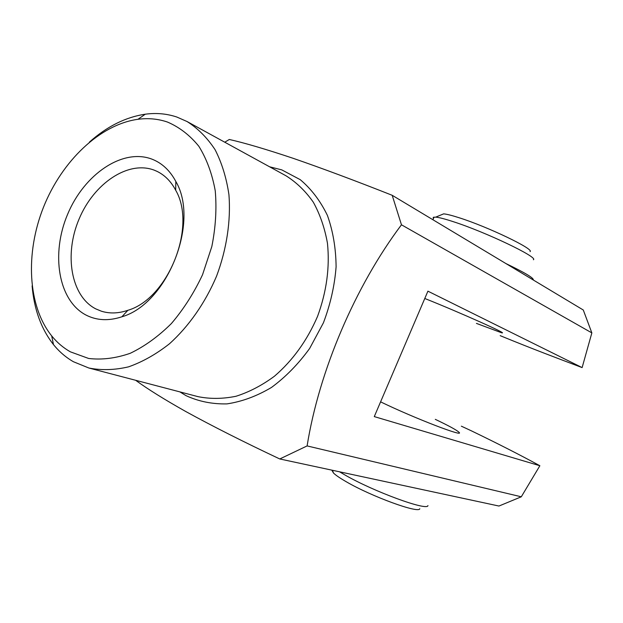 <?xml version="1.0" encoding="UTF-8"?>
<svg xmlns="http://www.w3.org/2000/svg" width="623" height="623" viewBox="0 0 623 623"><rect width="100%" height="100%" fill="white"/><g stroke="black" fill="none" stroke-linecap="round" stroke-linejoin="round"><path stroke-width="0.93" d="M505.899 263.552C525.033 272.749 534.145 278.224 533.257 279.976M441.115 214.904L443.646 213.86C446.691 214.11 451.839 215.402 459.104 217.739C487.708 226.749 534.503 249.223 530.064 251.614M533.397 259.752C538.63 257.385 485.395 231.943 453.061 221.609C444.869 218.938 439.09 217.443 435.718 217.131L433.242 217.334L433.343 218.774M419.793 508.711C419.209 513.882 371.495 496.531 346.224 481.727C340.088 478.191 335.852 475.31 333.531 473.075L331.81 470.139M339.574 471.813L344.784 474.882C373.442 491.531 427.666 511.343 427.946 505.572M435.298 419.349C448.521 425.649 456.363 429.893 458.816 432.105C466.238 438.14 414.708 418.376 381.081 402.084L380.598 401.843M424.793 298.487L425.299 298.69C460.031 312.536 510.447 335.135 501.453 332.721L476.424 323.392M70.391 351.839L88.637 358.466C101.977 360.032 115.862 358.303 130.285 353.272C144.692 346.349 158.406 336.428 171.418 323.516C183.668 309.117 194.041 292.857 202.537 274.743L211.828 246.544C215.667 227.263 216.804 208.682 215.246 190.802C212.163 173.817 206.711 158.997 198.893 146.35C189.929 135.277 179.44 127.17 167.431 122.038C158.063 118.853 148.251 117.942 137.979 119.289C99.921 124.499 61.887 161.069 43.517 207.148C25.169 253.234 27.638 305.94 51.686 335.898C57.059 342.518 63.297 347.829 70.391 351.839M89.354 142.153C106.938 126.453 125.573 117.14 145.276 114.204C156.248 112.732 166.754 113.674 176.807 117.023L187.087 121.547C197.919 128.424 207.257 137.8 215.083 149.691C221.835 162.876 226.445 177.843 228.921 194.586C230.977 220.581 226.741 248.92 216.586 276.098C205.271 302.809 188.862 326.296 169.495 343.756C156.186 354.214 142.542 361.908 128.579 366.838C114.718 370.085 101.494 370.483 88.894 368.022L73.436 361.737C65.867 357.4 59.216 351.691 53.492 344.605C41.204 328.928 34.078 309.351 32.108 285.864M85.935 315.02C58.204 300.496 50.728 253.849 67.666 214.172C84.222 174.331 122.497 148.009 151.786 159.083C161.902 162.969 169.908 170.414 175.811 181.433C199.897 222.1 167.346 303.822 121.89 316.788C108.667 321.141 96.682 320.549 85.935 315.02M154.34 170.204C128.252 160.111 93.902 183.388 79.098 219.008C63.943 254.472 70.882 296.104 95.763 308.876L101.308 311.173C109.578 313.782 118.432 313.501 127.863 310.309C168.272 298.619 196.993 226.515 175.694 190.241C171.037 181.441 164.807 175.149 157.004 171.356L154.34 170.204M135.635 380.279C147.456 388.923 164.106 399.304 185.599 411.429C212.49 426.194 243.881 442.042 279.774 458.964L307.108 445.92C319.077 371.012 355.172 286.385 401.461 224.794L392.194 195.295C355.149 180.647 322.107 168.311 293.067 158.281C265.717 149.146 244.465 142.877 229.311 139.482L224.755 142.208M461.355 426.179L471.455 430.867C497.645 443.514 520.446 455.133 539.868 465.739L521.295 496.796L498.953 506.04L279.774 458.964M392.194 195.295L583.284 310.005L591.85 332.9L401.461 224.794M307.108 445.92L521.295 496.796M591.85 332.9L582.123 367.593L427.915 291.167L374.283 416.6L539.868 465.739M582.123 367.593C556.783 357.984 534.986 349.916 500.191 335.657M269.564 166.785L281.783 169.877L300.239 179.665C311.321 188.995 320.378 200.91 327.41 215.41C333.017 231.141 335.914 248.281 336.101 266.831C334.621 285.747 330.392 304.413 323.415 322.823L309.662 348.428C298.409 363.972 285.684 376.977 271.488 387.444C256.816 396.15 241.981 401.633 226.99 403.883C212.279 404.226 198.612 401.477 185.973 395.621L179.883 391.89M88.894 368.022L198.052 396.656C210.2 399.094 222.863 398.954 236.024 396.259C249.239 392.054 262.049 385.372 274.455 376.214C292.771 360.46 307.139 340.501 317.574 316.328C326.623 291.603 329.917 267.22 327.449 243.196C324.739 228.01 320.027 214.351 313.322 202.218C305.628 191.206 296.525 182.407 286.035 175.811L187.087 121.547M434.052 217.116L432.93 219.74M333.531 473.075L332.433 470.279M443.646 213.86L435.718 217.131M175.694 190.241L175.811 181.433M127.863 310.309L121.89 316.788M51.686 335.898L53.492 344.605M137.979 119.289L145.276 114.204"/></g></svg>
